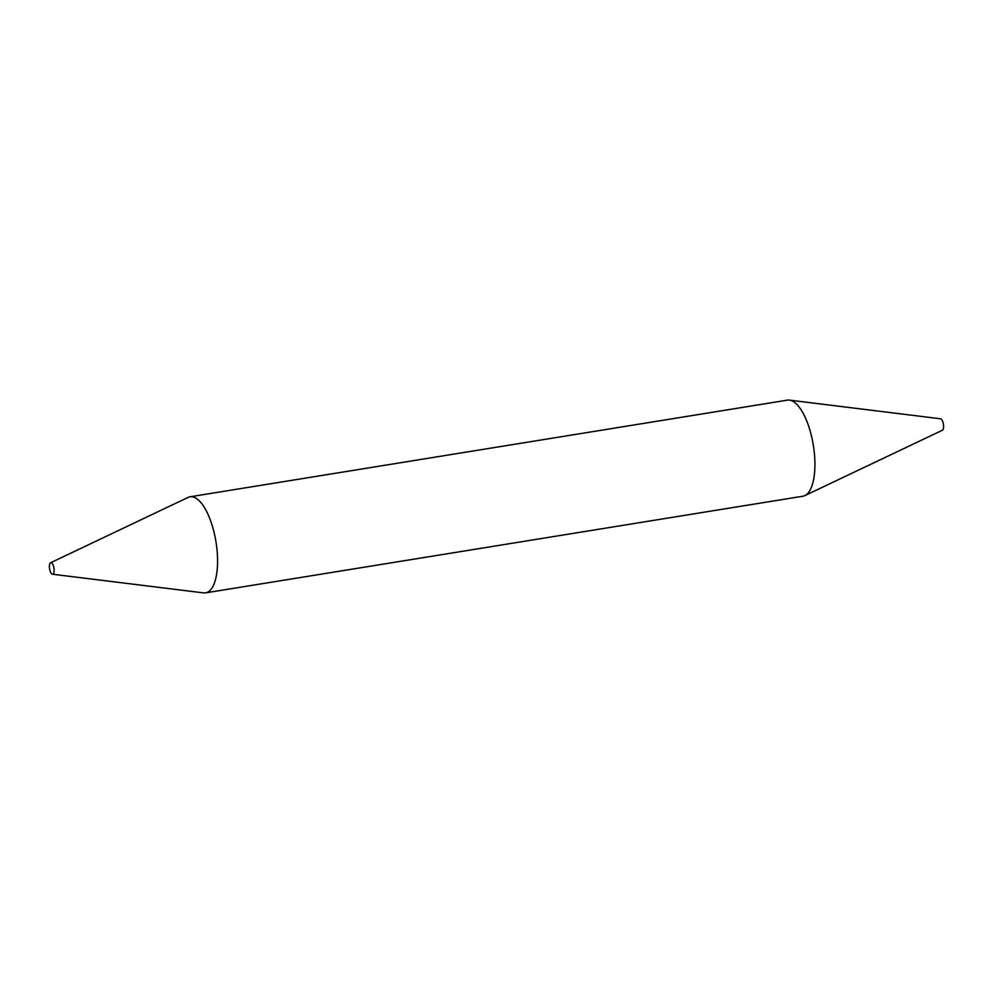 <?xml version="1.0" encoding="UTF-8"?>
<svg xmlns="http://www.w3.org/2000/svg" width="993" height="993" viewBox="0 0 993 993"><rect width="100%" height="100%" fill="white"/><g stroke="black" fill="none" stroke-linecap="round" stroke-linejoin="round"><path stroke-width="1.49" d="M49.65 569.126A5.834 2.209 80.8 0 1 50.606 562.758A5.834 2.209 80.8 0 1 53.895 567.773A5.834 2.209 80.8 0 1 52.455 574.215A5.834 2.209 80.8 0 1 49.65 569.126M50.606 562.758L188.124 497.394A48.657 18.383 80.8 0 1 190.06 496.785A48.657 18.383 80.8 0 1 215.518 539.211A48.657 18.383 80.8 0 1 205.601 592.858A48.657 18.383 80.8 0 1 203.565 592.883L52.455 574.215M190.06 496.785L787.399 400.142A48.657 18.383 80.8 0 1 789.435 400.117L940.545 418.785A5.834 2.209 80.8 0 1 943.35 423.874A5.834 2.209 80.8 0 1 942.394 430.242L804.876 495.606A48.657 18.383 80.8 0 1 802.94 496.215L205.601 592.858M789.435 400.117A48.657 18.383 80.8 0 1 812.857 442.568A48.657 18.383 80.8 0 1 804.876 495.606"/></g></svg>

